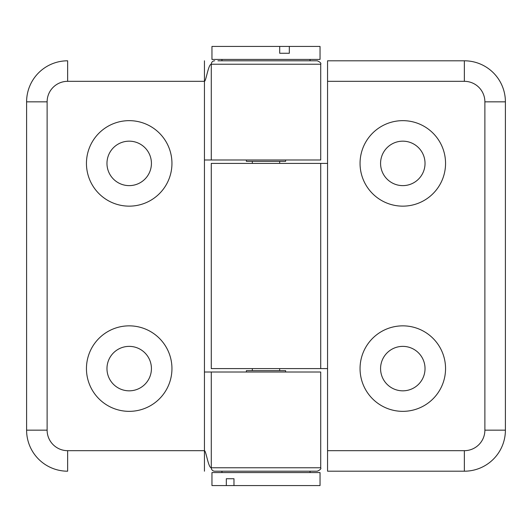<?xml version="1.0" encoding="UTF-8"?>
<svg xmlns="http://www.w3.org/2000/svg" width="532" height="532" viewBox="0 0 532 532"><rect width="100%" height="100%" fill="white"/><g stroke="black" fill="none" stroke-linecap="round" stroke-linejoin="round"><path stroke-width="0.8" d="M279.699 53.273L289.328 53.273L279.699 53.273L279.699 46.437L289.328 46.437L289.328 53.273M289.328 46.437L320.038 46.437L320.038 59.431L211.962 59.431L211.962 46.437L279.699 46.437M246.369 159.979L246.369 161.349L285.631 161.349L285.631 159.979M233.974 478.727L226.326 478.727L233.974 478.727L233.974 485.563L226.326 485.563L226.326 478.727M226.326 485.563L211.962 485.563L211.962 472.569L320.038 472.569L320.038 485.563L233.974 485.563M285.631 372.021L285.631 370.651L246.369 370.651L246.369 372.021M217.947 471.199L214.702 471.199A3.418 3.418 0 0 1 211.277 467.781L211.277 372.021L204.441 372.021L204.441 159.979L211.277 159.979L211.277 64.219L320.723 64.219C321.335 63.242 320.191 62.098 317.298 60.801L217.947 60.801M320.723 467.781L320.723 372.021L211.277 372.021L211.277 467.781A3.418 3.418 0 0 0 214.702 471.199L317.298 471.199C320.191 469.902 321.335 468.759 320.723 467.781L211.277 467.781C208.305 467.781 206.057 450.677 204.441 450.677L67.637 450.677A20.522 20.522 0 0 1 47.122 430.162L47.122 101.838L26.6 101.838L26.6 430.162A41.037 41.037 0 0 0 67.637 471.199L67.637 450.677M47.122 101.838A20.522 20.522 0 0 1 67.637 81.323L204.441 81.323C206.057 81.323 208.298 64.219 211.277 64.219L211.277 159.979L320.723 159.979L320.723 64.219M171.949 163.397A42.753 42.753 0 0 1 107.823 200.424A42.753 42.753 0 0 1 107.823 126.377A42.753 42.753 0 0 1 171.949 163.397M151.427 163.397A22.231 22.231 0 0 1 118.084 182.649A22.231 22.231 0 0 1 118.084 144.145A22.231 22.231 0 0 1 151.427 163.397M171.949 368.603A42.753 42.753 0 0 1 107.823 405.623A42.753 42.753 0 0 1 107.823 331.576A42.753 42.753 0 0 1 171.949 368.603M151.427 368.603A22.231 22.231 0 0 0 118.084 349.351A22.231 22.231 0 0 0 118.084 387.855A22.231 22.231 0 0 0 151.427 368.603M67.637 81.323L67.637 60.801A41.037 41.037 0 0 0 26.6 101.838M214.702 60.801A3.418 3.418 0 0 0 211.277 64.219M211.277 368.603L327.559 368.603L327.559 471.199L464.363 471.199A41.037 41.037 0 0 0 505.4 430.162L505.4 101.838A41.037 41.037 0 0 0 464.363 60.801L327.559 60.801L327.559 163.397L211.277 163.397L211.277 368.603M320.723 163.397L320.723 368.603L320.723 163.397M380.573 163.397A22.231 22.231 0 0 0 413.916 182.649A22.231 22.231 0 0 0 413.916 144.145A22.231 22.231 0 0 0 380.573 163.397M360.051 163.397A42.753 42.753 0 0 1 424.177 126.377A42.753 42.753 0 0 1 424.177 200.424A42.753 42.753 0 0 1 360.051 163.397M380.573 368.603A22.231 22.231 0 0 1 413.916 349.351A22.231 22.231 0 0 1 413.916 387.855A22.231 22.231 0 0 1 380.573 368.603M360.051 368.603A42.753 42.753 0 0 1 424.177 331.576A42.753 42.753 0 0 1 424.177 405.623A42.753 42.753 0 0 1 360.051 368.603M505.4 101.838L484.878 101.838L484.878 430.162A20.522 20.522 0 0 1 464.363 450.677L464.363 471.199L327.559 471.199M204.441 60.801L204.441 159.979M26.6 430.162L47.122 430.162M204.441 372.021L204.441 471.199M327.559 368.603L327.559 163.397M327.559 81.323L464.363 81.323L464.363 60.801M484.878 430.162L505.4 430.162M464.363 81.323A20.522 20.522 0 0 1 484.878 101.838M464.363 450.677L327.559 450.677M279.679 370.651L279.679 368.603M279.679 163.397L279.679 161.349M252.321 370.651L252.321 368.603M252.321 163.397L252.321 161.349M310.05 60.801L310.05 59.431M221.95 60.801L221.95 59.431M221.95 471.199L221.95 472.569M310.05 471.199L310.05 472.569"/></g></svg>

